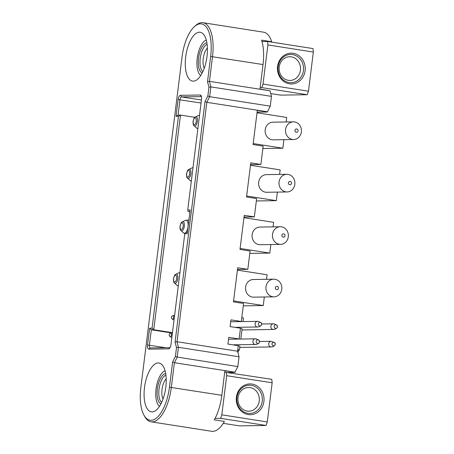 <?xml version="1.0" encoding="UTF-8"?>
<svg xmlns="http://www.w3.org/2000/svg" width="454" height="454" viewBox="0 0 454 454"><rect width="100%" height="100%" fill="white"/><g stroke="black" fill="none" stroke-linecap="round" stroke-linejoin="round"><path stroke-width="0.68" d="M140.848 387.659A33.193 14.131 -81.1 0 0 144.054 415.342A33.193 14.131 -81.1 0 0 158.469 416.108A33.193 14.131 -81.1 0 0 169.45 387.211L172.594 362.003L175.42 356.373L176.504 347.633L175.074 342.078L205.026 101.605L207.853 95.976L208.942 87.236L207.506 81.675L210.645 56.466A33.193 14.131 -81.1 0 0 194.301 26.729A33.193 14.131 -81.1 0 0 182.048 56.915L140.848 387.659M144.503 387.603A24.715 10.521 98.9 0 1 159.076 363.03A24.715 10.521 98.9 0 1 165.801 387.268A24.715 10.521 98.9 0 1 151.437 411.869A24.715 10.521 98.9 0 1 144.503 387.603M185.697 56.858A24.715 10.521 -81.1 0 0 192.632 81.124A24.715 10.521 -81.1 0 0 206.996 56.523A24.715 10.521 -81.1 0 0 200.271 32.291A24.715 10.521 -81.1 0 0 185.697 56.858M168.61 348.842L148.833 349.149A4.239 1.805 98.9 0 1 147.533 344.983L149.621 328.202L152.056 328.163L178.445 116.292L176.01 116.326L178.104 99.545A4.239 1.805 98.9 0 1 180.448 95.323L200.225 95.011A4.239 1.805 98.9 0 1 201.122 95.646A4.239 1.805 98.9 0 1 201.531 99.182L187.729 210.009L190.158 209.975L187.201 233.748L184.767 233.787L170.959 344.614A4.239 1.805 98.9 0 1 169.393 348.468A4.239 1.805 98.9 0 1 168.61 348.842L170.012 347.673M202.955 22.7L263.564 32.183A34.606 14.732 98.9 0 1 271.696 41.734L261.595 40.151A34.606 14.732 -81.1 0 1 263.025 64.553L259.977 89.029L270.051 90.817L209.442 81.34L212.517 56.654A34.606 14.732 -81.1 0 0 202.955 22.7A34.606 14.732 -81.1 0 0 195.481 25.651L194.301 26.729M144.054 415.342L144.843 416.727A34.606 14.732 -81.1 0 0 151.063 421.817A34.606 14.732 -81.1 0 0 171.323 387.398L174.398 362.718L172.594 362.003M151.063 421.817L211.672 431.3A34.606 14.732 98.9 0 0 224.407 421.42L214.305 419.842A34.606 14.732 -81.1 0 0 221.824 395.298L224.878 370.827L235.002 372.195L174.398 362.718L177.225 357.088L178.445 347.299L177.009 341.737L206.831 102.315L209.657 96.691L210.877 86.901L209.442 81.34L207.506 81.675M235.002 372.195L237.828 366.571L239.048 356.782L237.618 351.22L238.305 345.693L227.914 344.07L228.748 337.356L239.139 338.979L240.484 328.214L230.087 326.585L230.927 319.877L241.318 321.5L241.812 317.516L243.446 318.033L243.009 321.563M237.618 351.22L177.009 341.737L175.074 342.078M241.812 317.516L243.565 303.459L233.464 301.882L237.714 267.758L247.816 269.336L250.097 251.017L239.996 249.439L244.246 215.315L254.348 216.893L256.629 198.574L246.528 196.991L250.778 162.873L260.88 164.45L263.161 146.131L253.06 144.548L257.31 110.424L267.434 111.797L206.831 102.315L205.026 101.605M271.696 41.734L269.483 41.768M260.88 164.45L250.563 164.609M254.348 216.893L244.031 217.052M247.816 269.336L237.499 269.5M267.434 111.797L270.266 106.168L271.481 96.379L270.051 90.817M267.412 112.007L257.095 112.166M234.979 372.405L228.288 372.513M237.805 349.682L239.44 350.199L237.737 350.227M238.305 345.693L239.939 346.209L239.44 350.199M240.484 328.214L242.118 328.73L240.83 339.047M170.029 347.639L150.274 347.946A2.826 1.203 98.9 0 1 150.183 347.94A2.826 1.203 98.9 0 1 149.406 345.171L151.318 329.786L149.621 328.202M171.521 332.947L151.318 329.786L153.753 329.746L152.056 328.163M172.446 332.674L153.753 329.746L180.493 115.078L178.445 116.292M194.845 117.325L180.493 115.078L178.059 115.117L176.01 116.326M178.059 115.117L179.971 99.732A2.826 1.203 98.9 0 1 181.538 96.918L201.315 96.611A2.826 1.203 98.9 0 1 201.406 96.617A2.826 1.203 98.9 0 1 201.474 96.628M189.959 211.587L188.206 211.615L187.729 210.009M187.349 232.567L185.595 232.596L184.767 233.787M188.206 211.615L189.925 211.887M238.14 352.281L238.401 350.216M271.481 96.379L210.877 86.901L208.942 87.236M207.853 95.976L209.657 96.691L270.266 106.168M239.048 356.782L178.445 347.299L176.504 347.633M175.42 356.373L177.225 357.088L237.828 366.571M283.92 139.662L282.853 148.214L253.184 143.572L257.015 112.802L286.684 117.444L286.122 121.967M282.853 148.214L262.86 148.526M293.341 121.859L272.95 122.177A8.83 7.968 89.1 0 0 265.198 129.765A8.83 7.968 89.1 0 0 273.229 139.826L293.613 139.509A8.83 7.968 -90.9 0 1 285.583 129.447A8.83 7.968 89.1 0 1 293.341 121.859A8.83 7.968 89.1 0 1 301.365 131.915A8.83 7.968 -90.9 0 1 293.613 139.509M298.096 130.883A1.765 1.595 -90.9 0 1 294.941 130.389A1.765 1.595 89.1 0 1 298.096 130.883M277.388 192.104L276.321 200.657L246.647 196.014L250.483 165.245L280.152 169.887L279.59 174.415M276.321 200.657L256.328 200.969M286.809 174.302L266.419 174.62A8.83 7.968 89.1 0 0 258.666 182.213A8.83 7.968 89.1 0 0 266.697 192.269L287.081 191.951A8.83 7.968 -90.9 0 1 279.051 181.895A8.83 7.968 89.1 0 1 286.809 174.302A8.83 7.968 89.1 0 1 294.833 184.364A8.83 7.968 -90.9 0 1 287.081 191.951M291.564 183.325A1.765 1.595 -90.9 0 1 288.409 182.831A1.765 1.595 89.1 0 1 291.564 183.325M270.856 244.547L269.789 253.099L240.115 248.457L243.951 217.693L273.62 222.329L273.058 226.858M269.789 253.099L249.796 253.411M280.271 226.745L259.887 227.062A8.83 7.968 89.1 0 0 252.135 234.656A8.83 7.968 89.1 0 0 260.165 244.717L280.549 244.394A8.83 7.968 -90.9 0 1 272.519 234.338A8.83 7.968 89.1 0 1 280.271 226.745A8.83 7.968 89.1 0 1 288.301 236.806A8.83 7.968 -90.9 0 1 280.549 244.394M285.033 235.768A1.765 1.595 -90.9 0 1 281.877 235.274A1.765 1.595 89.1 0 1 285.033 235.768M264.324 296.99L263.258 305.542L233.583 300.9L237.419 270.136L267.088 274.778L266.526 279.301M263.258 305.542L243.265 305.854M273.739 279.187L253.355 279.505A8.83 7.968 89.1 0 0 245.603 287.098A8.83 7.968 89.1 0 0 253.633 297.16L274.017 296.842A8.83 7.968 -90.9 0 1 265.987 286.78A8.83 7.968 89.1 0 1 273.739 279.187A8.83 7.968 89.1 0 1 281.769 289.249A8.83 7.968 -90.9 0 1 274.017 296.842M278.501 288.211A1.765 1.595 -90.9 0 1 275.345 287.717A1.765 1.595 89.1 0 1 278.501 288.211M270.76 93.586L280.651 95.13L307.199 94.716A44.844 19.096 -81.1 0 0 308.476 91.197L313.351 52.057A44.844 19.096 -81.1 0 0 312.948 48.567L267.497 41.456L262.009 41.541M308.476 91.197L263.019 84.086L267.894 44.946A44.844 19.096 -81.1 0 0 267.497 41.456M307.199 94.716L261.748 87.605A44.844 19.096 -81.1 0 0 263.019 84.086M313.351 52.057L267.894 44.946M260.148 87.633L261.748 87.605M200.708 75.563A18.421 7.843 98.9 0 1 200.339 75.262A18.421 7.843 98.9 0 1 197.433 56.864A18.421 7.843 98.9 0 1 205.821 40.23A18.421 7.843 98.9 0 1 206.264 40.048L205.821 40.23M206.876 42.846A15.391 6.555 -81.1 0 0 198.71 57.062A15.391 6.555 -81.1 0 0 202.143 73.088M207.393 48.073A11.855 5.051 -81.1 0 0 204.232 68.27M277.587 66.415A15.391 13.887 -90.9 0 1 293.239 53.328A15.391 13.887 -90.9 0 1 305.099 70.716A15.391 13.887 -90.9 0 1 289.442 83.803A15.391 13.887 -90.9 0 1 277.587 66.415M279.221 66.931A11.855 10.697 -90.9 0 1 289.635 56.733A11.855 10.697 -90.9 0 1 300.417 70.251A11.855 10.697 -90.9 0 1 290.004 80.449A11.855 10.697 -90.9 0 1 279.221 66.931M207.109 44.441A14.125 6.015 -81.1 0 0 200.373 57.323A14.125 6.015 -81.1 0 0 202.853 71.641M292.541 54.588A14.125 12.746 89.1 0 0 290.577 54.452A14.125 12.746 89.1 0 0 278.171 66.602A14.125 12.746 89.1 0 0 289.056 82.56A14.125 12.746 89.1 0 0 291.02 82.696A14.125 12.746 89.1 0 0 303.425 70.552A14.125 12.746 89.1 0 0 292.541 54.588M223.249 423.338L239.457 425.875L266.004 425.46A44.844 19.096 -81.1 0 0 267.281 421.942L272.156 382.801A44.844 19.096 -81.1 0 0 271.753 379.311L224.702 372.223M267.281 421.942L221.824 414.831L226.699 375.691A44.844 19.096 -81.1 0 0 226.302 372.201M266.004 425.46L220.553 418.35A44.844 19.096 -81.1 0 0 221.824 414.831M272.156 382.801L226.699 375.691M215.065 418.435L220.553 418.35M159.513 406.307A18.421 7.843 98.9 0 1 159.144 406.001A18.421 7.843 98.9 0 1 156.238 387.603A18.421 7.843 98.9 0 1 164.626 370.969A18.421 7.843 98.9 0 1 165.069 370.793M165.682 373.591A15.391 6.555 -81.1 0 0 157.515 387.801A15.391 6.555 -81.1 0 0 160.949 403.833M166.198 378.818A11.855 5.051 -81.1 0 0 163.037 399.015M236.386 397.159A15.391 13.887 -90.9 0 1 252.044 384.073A15.391 13.887 -90.9 0 1 263.899 401.461A15.391 13.887 -90.9 0 1 248.247 414.547A15.391 13.887 -90.9 0 1 236.386 397.159M238.027 397.676A11.855 10.697 -90.9 0 1 248.44 387.478A11.855 10.697 -90.9 0 1 259.223 400.99A11.855 10.697 -90.9 0 1 248.809 411.188A11.855 10.697 -90.9 0 1 238.027 397.676M165.914 375.186A14.125 6.015 -81.1 0 0 159.178 388.062A14.125 6.015 -81.1 0 0 161.658 402.386M251.34 385.332A14.125 12.746 89.1 0 0 249.382 385.196A14.125 12.746 89.1 0 0 236.977 397.341A14.125 12.746 89.1 0 0 247.861 413.305A14.125 12.746 89.1 0 0 249.819 413.441A14.125 12.746 89.1 0 0 262.225 401.296A14.125 12.746 89.1 0 0 251.34 385.332M221.824 395.298L169.45 387.211M263.025 64.553L210.645 56.466M147.533 344.983L165.631 347.707M148.833 349.149L150.274 347.946M178.104 99.545L201.054 103.03M180.448 95.323L181.538 96.918L201.423 100.028M200.225 95.011L201.474 96.634M234.633 345.119L234.673 344.79M236.806 327.64L236.852 327.311M199.505 115.435A6.566 2.798 -81.1 0 0 198.5 115.503L199.539 115.157M195.526 116.871C195.061 117.592 194.443 116.122 193.103 121.354C192.939 123.721 193.285 125.196 194.13 125.781A4.688 1.998 -81.1 0 0 197.382 121.377A4.688 1.998 -81.1 0 0 195.526 116.871L198.5 115.503M196.224 121.286A3.462 1.476 -81.1 0 0 195.163 117.881A3.462 1.476 -81.1 0 0 193.239 121.332A3.462 1.476 -81.1 0 0 194.306 124.737A3.462 1.476 -81.1 0 0 196.224 121.286M194.13 125.781L196.548 127.988A6.566 2.798 -81.1 0 0 197.904 128.278M192.973 167.878A6.566 2.798 -81.1 0 0 191.968 167.946L193.007 167.605M188.995 169.314C188.529 170.034 187.911 168.565 186.571 173.797C186.407 176.169 186.753 177.639 187.598 178.223A4.688 1.998 -81.1 0 0 190.85 173.82A4.688 1.998 -81.1 0 0 188.995 169.314L191.968 167.946M189.693 173.729A3.462 1.476 -81.1 0 0 188.631 170.324A3.462 1.476 -81.1 0 0 186.708 173.774A3.462 1.476 -81.1 0 0 187.774 177.179A3.462 1.476 -81.1 0 0 189.693 173.729M187.598 178.223L190.016 180.431A6.566 2.798 -81.1 0 0 191.372 180.726M188.875 220.303A7.133 3.036 -81.1 0 0 188.206 219.997L188.898 220.105M185.703 232.59A6.566 2.798 -81.1 0 0 188.041 226.705A6.566 2.798 -81.1 0 0 185.436 220.389L188.206 219.997M182.463 221.756C181.997 222.477 181.379 221.007 180.039 226.245C179.875 228.612 180.221 230.087 181.067 230.666A4.688 1.998 -81.1 0 0 184.318 226.262A4.688 1.998 -81.1 0 0 182.463 221.756L185.436 220.389M183.161 226.171A3.462 1.476 -81.1 0 0 182.099 222.766A3.462 1.476 -81.1 0 0 180.176 226.217A3.462 1.476 -81.1 0 0 181.242 229.628A3.462 1.476 -81.1 0 0 183.161 226.171M181.067 230.666L183.484 232.874A6.566 2.798 -81.1 0 0 185.425 232.84M179.909 272.763A6.566 2.798 -81.1 0 0 178.904 272.831L179.943 272.491M175.931 274.199C175.465 274.92 174.847 273.45 173.507 278.688C173.343 281.054 173.689 282.53 174.535 283.109A4.688 1.998 -81.1 0 0 177.786 278.705A4.688 1.998 -81.1 0 0 175.931 274.199L178.904 272.831M176.629 278.614A3.462 1.476 -81.1 0 0 175.567 275.209A3.462 1.476 -81.1 0 0 173.644 278.665A3.462 1.476 -81.1 0 0 174.711 282.07A3.462 1.476 -81.1 0 0 176.629 278.614M174.535 283.109L176.952 285.316A6.566 2.798 -81.1 0 0 178.308 285.611M170.199 336.669A1.833 0.783 98.9 0 0 171.391 334.887A1.833 0.783 -81.1 0 0 170.755 333.094C169.637 333.656 169.143 334.212 169.28 334.763C169.064 335.285 169.37 335.92 170.199 336.669L171.845 337.498M271.163 346.935C271.94 346.697 272.179 347.48 274.863 345.301L275.283 344.319L274.823 342.81A1.833 1.657 89.1 0 0 271.991 343.82A1.833 1.657 -90.9 0 0 275.272 344.331A1.833 1.657 89.1 0 0 274.823 342.81L271.072 341.289A2.826 2.548 89.1 0 0 271.163 346.935L239.786 347.429M172.372 319.185A1.833 0.783 98.9 0 0 173.57 317.408A1.833 0.783 -81.1 0 0 172.934 315.615C171.816 316.177 171.323 316.733 171.459 317.278C171.243 317.806 171.55 318.441 172.372 319.185L174.024 320.019M273.342 329.456C274.12 329.218 274.358 329.996 277.042 327.822A1.833 1.657 -90.9 0 1 274.171 326.335A1.833 1.657 89.1 0 1 277.002 325.325L277.456 326.84A1.833 1.657 -90.9 0 1 277.042 327.822L277.456 326.84A1.833 1.657 89.1 0 0 277.002 325.325L274.159 323.867L273.251 323.81A2.826 2.548 89.1 0 0 273.342 329.456L241.965 329.945M255.381 344.467C256.158 344.263 256.595 344.909 259.081 342.832A1.833 1.657 -90.9 0 1 256.209 341.346A1.833 1.657 89.1 0 1 259.041 340.341L259.501 341.851A1.833 1.657 -90.9 0 1 259.081 342.832L259.501 341.851A1.833 1.657 89.1 0 0 259.041 340.341L256.198 338.877L255.29 338.82A2.826 2.548 89.1 0 0 255.381 344.467L232.726 344.824M257.554 326.988C258.337 326.784 258.774 327.43 261.26 325.353L261.674 324.366L261.22 322.856A1.833 1.657 89.1 0 0 258.388 323.867A1.833 1.657 -90.9 0 0 261.26 325.353A1.833 1.657 -90.9 0 0 261.663 324.377A1.833 1.657 89.1 0 0 261.22 322.856L258.377 321.398L257.469 321.341A2.826 2.548 89.1 0 0 257.554 326.988L234.905 327.34M234.752 345.136L234.797 344.79M236.931 327.657L236.971 327.311M197.836 128.84L196.548 127.988M191.304 181.282L190.016 180.431M184.801 233.736L183.484 232.874M178.24 286.168L176.952 285.316M172.429 332.822L170.755 333.094M259.506 341.47L271.072 341.289M174.608 315.343L172.934 315.615M261.686 323.986L273.251 323.81M228.515 339.24L255.29 338.82M230.694 321.755L257.469 321.341M200.339 75.262L200.696 75.585M159.144 406.001L159.496 406.324M164.626 370.969L165.057 370.77"/></g></svg>

